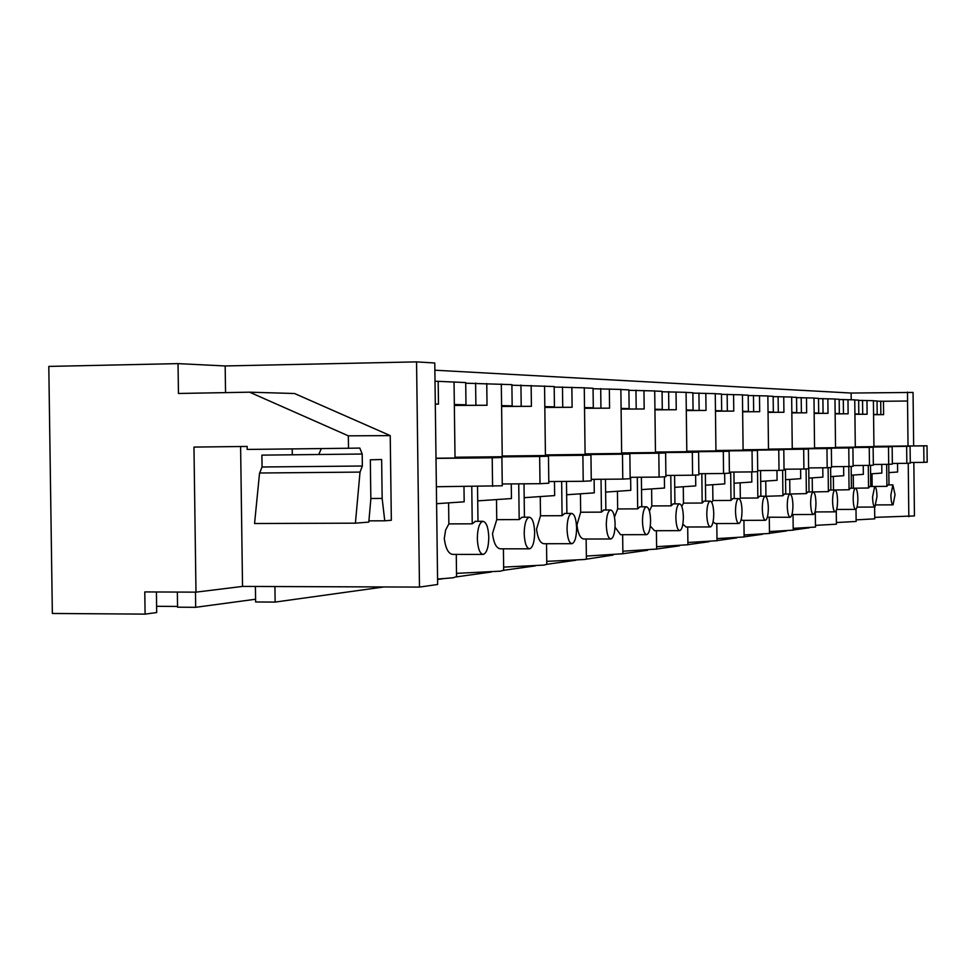 <?xml version="1.0" encoding="UTF-8"?>
<svg xmlns="http://www.w3.org/2000/svg" width="976" height="976" viewBox="0 0 976 976"><rect width="100%" height="100%" fill="white"/><g stroke="black" fill="none" stroke-linecap="round" stroke-linejoin="round"><path stroke-width="1.46" d="M249.575 392.181L348.334 435.833L390.229 435.613L294.532 393.511L249.575 392.181L178.449 393.474L178.035 363.621L48.8 366.415L52.35 613.465L145.095 614.124L144.79 591.92L195.981 592.151L242.524 586.417L419.485 587.088L437.638 584.478L434.771 362.999L416.557 361.876L419.485 587.088M416.557 361.876L225.175 365.951L225.541 392.62M390.229 435.613L391.339 520.269L384.751 520.806L382.153 498.419L381.64 459.513L370.331 459.806L370.843 499.102L368.794 522.099L355.41 523.173L254.565 523.514L259.555 473.006L360.022 472.091L355.41 523.173M292.214 448.911L292.3 454.804M242.524 586.417L240.608 446.52M856.123 519.879L874.752 518.829M836.395 522.538L856.135 521.452L856.001 509.204M815.448 525.369L836.408 524.197L836.261 510.655M793.183 528.358L815.472 527.064M769.442 531.554L793.207 530.151M744.102 534.958L769.466 533.445M716.982 538.606L744.127 536.959M687.885 542.497L717.006 540.716M656.604 546.694L687.921 544.742M622.859 551.208L656.628 549.061M586.356 556.076L622.883 553.734M546.755 561.359L584.051 559.516L613.099 555.063M503.64 567.105L544.144 565.08L546.792 564.226M456.512 573.363L500.651 571.155L503.677 570.167M437.577 579.073L453.096 577.792L456.561 576.645M874.728 517.365L914.439 515.938L913.841 462.465M178.035 363.621L225.175 365.951M434.869 370.209L851.133 393.047L851.206 399.696M913.658 445.934L913.048 392.437L851.133 393.047M348.334 435.833L348.505 448.252L247.196 449.436L247.16 446.435L193.968 447.081L195.981 592.151M360.022 472.091L362.352 466.016L362.194 454.023L359.79 448.069L348.505 448.252M384.751 520.806L368.904 520.867M362.352 466.016L262.056 466.992L259.677 473.006L360.168 472.091M262.056 466.992L261.897 455.133L362.194 454.023M872.129 486.499L886.903 486.341L886.659 464.344M872.019 473.763L872.166 486.438M853.329 488.22L868.542 488L868.286 465.406M853.244 475.056L853.402 488.098M833.394 490.025L849.059 489.757L848.803 466.54M833.345 476.422L833.504 489.867M812.227 491.965L828.38 491.623L828.112 467.699M812.215 477.874L812.374 491.733M789.706 494.015L806.371 493.612L806.091 468.919M789.718 479.423L789.889 493.722M767.38 517.195L790.072 517.28M765.635 496.308L782.911 495.735L782.618 470.225M765.745 481.07L765.928 495.845M741.15 519.635L742.59 520.367L765.282 520.281M739.698 499.163L740.32 498.102L757.84 498.004L757.535 471.615M740.137 482.839L740.32 498.102M713.053 521.977L715.31 523.563L738.722 523.49M711.809 502.506L712.907 500.529L731 500.432L730.658 472.091M712.712 484.718L712.907 500.529M682.858 524.173L686.043 527.003L710.211 526.942M681.797 506.422L683.481 503.128L702.171 503.03L701.829 473.689M683.285 486.743L683.481 503.128M650.297 526.088L654.542 530.712L679.54 530.651M649.43 511.095L651.822 505.934L671.159 505.836L670.793 475.397M651.614 488.927L651.822 505.934M615.051 527.211L620.565 534.702L646.429 534.653M614.477 517.073L617.649 508.96L637.682 508.862L637.304 477.264M617.43 491.27L617.649 508.96M580.439 493.819L580.671 512.229L576.95 525.027C578.06 533.811 580.342 538.471 583.794 539.02L610.586 538.984M540.265 496.577L540.509 515.779L536.532 529.138C537.703 538.301 540.143 543.156 543.876 543.717L571.655 543.693M496.491 499.59L496.747 519.659L492.49 533.616C493.722 543.193 496.345 548.268 500.371 548.829L529.236 548.817M448.594 502.884L448.862 523.892L445.593 530.127L444.287 538.52C445.593 548.549 448.423 553.843 452.803 554.417L482.815 554.429M145.095 614.124L156.697 612.55L156.416 591.968M255.578 599.24L195.688 607.304L195.481 592.151M907.485 392.096L907.582 401.026L883.463 401.258L883.609 414.629L873.569 414.727M908.827 516.743L908.229 463.246M908.034 445.995L907.534 401.026M888.855 472.616L897.639 472.006L897.542 463.417M274.927 586.539L275.134 602.082L255.614 601.972L255.407 586.466M275.134 602.082L383.897 586.954M437.577 579.488L442.921 578.744M456.561 576.853L491.209 572.021M503.677 570.289L535.348 565.885M546.792 564.299L575.828 560.248M622.883 553.709L647.539 550.281M656.628 549.012L679.43 545.84M687.909 544.657L709.076 541.717M717.006 540.619L736.685 537.874M744.127 536.837L762.463 534.287M769.466 533.311L786.595 530.932M793.195 530.017L809.226 527.784M815.472 526.918L815.826 525.356M382.153 498.419L370.843 498.48M890.868 495.076C891.064 501.139 891.796 504.397 893.077 504.836L895.041 494.637L892.845 484.865L890.868 495.076M888.026 484.901L886.903 486.341M881.755 464.393L881.853 473.092L870.604 473.86M870.751 486.512L870.507 465.345M876.997 496.528C876.79 490.342 876.021 486.987 874.679 486.487L872.568 496.991C872.776 503.238 873.557 506.581 874.911 507.044L876.997 496.528M869.726 486.524L868.542 488M863.248 465.454L863.345 474.36L851.267 475.19M851.414 488.232L851.157 466.418M857.867 498.541C857.648 492.16 856.83 488.72 855.403 488.195L855.391 488.195C853.988 489 853.244 492.612 853.183 499.029C853.39 505.458 854.22 508.911 855.647 509.374L855.647 509.374C857.062 508.557 857.794 504.946 857.867 498.541M850.328 488.232L849.059 489.757M843.618 466.589L843.728 475.715L830.722 476.605M830.881 490.05L830.613 467.553M837.554 500.676C837.335 494.1 836.469 490.55 834.944 490.013L834.931 490.013C833.431 490.843 832.65 494.576 832.577 501.188C832.809 507.825 833.675 511.375 835.2 511.839C836.7 510.997 837.481 507.276 837.554 500.676M829.734 490.05L828.38 491.623M822.78 467.785L822.89 477.142L808.872 478.106M809.031 491.977L808.75 467.907M815.948 502.933C815.716 496.15 814.789 492.49 813.179 491.953L813.154 491.953C811.568 492.807 810.727 496.662 810.641 503.494C810.885 510.338 811.825 513.998 813.435 514.474L813.435 514.474C815.033 513.596 815.875 509.753 815.948 502.933M807.823 491.989L806.371 493.612M800.601 469.066L800.71 478.667L785.582 479.716M785.741 494.039L785.46 469.2M792.927 505.348C792.683 498.346 791.695 494.564 789.974 494.015L789.95 494.015C788.254 494.905 787.351 498.882 787.266 505.946C787.522 513.01 788.51 516.792 790.243 517.28C791.951 516.365 792.841 512.388 792.927 505.348M784.46 494.051L782.911 495.735M776.957 470.444L777.079 480.29L760.694 481.424M760.877 496.247L760.572 470.578M768.332 507.935C768.075 500.688 767.014 496.784 765.184 496.223L765.16 496.223C763.33 497.15 762.378 501.261 762.28 508.569C762.549 515.877 763.61 519.781 765.465 520.281L765.465 520.281C767.282 519.33 768.234 515.206 768.332 507.935M759.499 496.259L757.84 498.004M751.703 471.908L751.825 482.034L734.062 483.254M734.245 498.602L733.928 472.067M742.004 510.692C741.723 503.201 740.601 499.163 738.625 498.577L738.6 498.577C736.648 499.553 735.623 503.811 735.514 511.375C735.806 518.939 736.941 522.977 738.93 523.49L738.93 523.49C740.882 522.502 741.906 518.232 742.004 510.692M732.781 498.614L731 500.432M724.656 473.433L724.778 483.889L705.477 485.218M705.672 501.139L705.343 473.653M713.761 513.657C713.456 505.897 712.248 501.713 710.138 501.115L710.101 501.115C708.015 502.128 706.905 506.556 706.783 514.389C707.1 522.233 708.308 526.418 710.443 526.942L710.443 526.942C712.541 525.893 713.651 521.465 713.761 513.657M704.099 501.152L702.171 503.03M695.62 475.056L695.754 485.889L674.721 487.329M674.928 503.86L674.587 475.373M683.371 516.853C683.054 508.789 681.748 504.446 679.467 503.836L679.442 503.836C677.173 504.897 675.978 509.496 675.856 517.634C676.185 525.783 677.503 530.114 679.796 530.651C682.053 529.553 683.249 524.954 683.371 516.853M673.245 503.872L671.159 505.836M664.375 476.788L664.51 488.037L641.549 489.61M641.757 506.8L641.391 477.227M650.589 520.293C650.248 511.912 648.845 507.41 646.38 506.776L646.344 506.776C643.904 507.898 642.611 512.681 642.464 521.147C642.818 529.614 644.233 534.116 646.71 534.653L646.722 534.653C649.162 533.506 650.455 528.711 650.589 520.293M639.951 506.812L637.682 508.862M630.63 477.313L630.789 490.355L605.632 492.087M605.852 509.984L605.474 479.24M615.112 524.014C614.746 515.291 613.233 510.607 610.549 509.96L610.512 509.96C607.865 511.131 606.462 516.121 606.303 524.942C606.694 533.75 608.219 538.435 610.915 538.984L610.915 538.984C613.562 537.776 614.965 532.786 615.112 524.014M603.912 509.997L601.448 512.132L601.033 479.265M580.671 512.229L601.448 512.132M594.128 479.326L594.286 492.868L566.653 494.759M566.885 513.449L566.483 481.424M576.609 528.053C576.218 518.964 574.559 514.084 571.655 513.425L571.607 513.425C568.727 514.657 567.202 519.866 567.032 529.065C567.434 538.252 569.106 543.132 572.034 543.693L572.034 543.693C574.913 542.412 576.438 537.203 576.609 528.053M564.775 513.449L562.078 515.694L561.651 481.461M540.509 515.779L562.078 515.694M554.478 481.522L554.649 495.588L524.173 497.687M524.429 517.207L524.002 483.815M534.665 532.457C534.238 522.953 532.432 517.866 529.26 517.182L529.212 517.195C526.064 518.488 524.393 523.941 524.197 533.555C524.649 543.168 526.467 548.244 529.663 548.817L529.663 548.817C532.811 547.463 534.47 542.009 534.665 532.457M522.136 517.219L519.183 519.574L518.732 483.852M496.747 519.659L519.183 519.574M511.253 483.913L511.448 498.553L477.728 500.871M477.984 521.33L477.532 486.438M488.793 537.264C488.329 527.333 486.353 522.014 482.876 521.306L482.827 521.318C479.375 522.697 477.545 528.419 477.325 538.471C477.813 548.536 479.802 553.856 483.303 554.429L483.303 554.429C486.756 552.989 488.586 547.28 488.793 537.264M475.495 521.343L472.238 523.819L471.762 486.475M448.862 523.892L472.238 523.819M463.978 486.536L464.173 501.81L436.601 503.701M858.66 400.38L873.41 400.685M873.569 414.385L877.192 414.471L877.034 400.965L873.41 400.807M877.046 401.185L883.463 401.258M435.015 381.201L465.711 382.568L465.991 404.784L454.34 404.515M465.723 383.202L511.888 384.642L512.156 405.87L501.591 405.613M511.9 385.203L554.185 386.533L554.441 406.858L544.815 406.638M554.185 387.045L584.27 387.814M584.526 407.919L593.298 407.785L593.054 388.265L584.27 387.875M593.054 388.741L620.87 389.436M621.102 408.749L629.13 408.627L628.898 389.875L620.87 389.509M628.91 390.315L654.713 390.949M654.933 409.517L662.289 409.408L662.07 391.352L654.713 391.022M662.07 391.766L686.079 392.34M686.299 410.237L693.058 410.127L692.85 392.73L686.079 392.425M692.85 393.108L715.262 393.633M715.457 410.896L721.679 410.811L721.484 394.011L715.262 393.731M721.484 394.365L742.455 394.841M742.651 411.518L748.372 411.433L748.189 395.207L742.455 394.951M748.189 395.536L767.856 395.951L768.49 449.497M768.051 412.104L773.334 412.031L773.151 396.317L767.856 396.085M773.163 396.622L791.658 397.037M791.829 412.653L796.721 412.58L796.55 397.366L791.658 397.147M796.55 397.647L813.984 398.013L814.557 448.252M814.155 413.165L818.681 413.092L818.51 398.354L813.984 398.147M818.522 398.623L834.98 398.977M835.139 413.641L839.348 413.58L839.177 399.269L834.98 399.086M839.177 399.526L854.756 399.843L855.293 447.154M854.915 414.092L858.807 414.044L858.648 400.148L854.756 399.965M436.004 458.22L501.908 457.524L502.274 485.792L436.553 486.731M195.688 607.304L177.559 607.194L177.351 592.066M156.611 606.316L177.559 606.438M880.706 401.136L880.864 414.556L883.609 414.629M873.569 414.666L880.864 414.556M888.99 484.901L888.758 464.332M866.956 400.514L867.115 414.239L854.915 414.312M847.973 399.672L848.132 413.787L835.151 413.861M827.855 398.769L828.026 413.312L814.155 413.397M806.481 397.818L806.652 412.811L791.841 412.897M783.74 396.793L783.923 412.275L768.051 412.372M759.487 395.707L759.682 411.701L742.651 411.799M733.574 394.548L733.769 411.091L715.469 411.201M705.819 393.316L706.026 410.432L686.299 410.554M676.026 391.974L676.246 409.737L654.933 409.859M643.953 390.546L644.184 408.981L621.114 409.103M609.341 388.997L609.573 408.163L584.526 408.297M571.863 387.313L572.107 407.285L544.828 407.431M531.139 385.496L531.408 406.321L501.591 406.48M486.756 383.507L487.024 405.272L454.352 405.443M438.175 381.335L438.468 404.125L435.308 404.125M873.569 414.532L877.192 414.471M435.308 404.052L438.468 404.125M454.34 404.967L465.991 404.784M454.352 405.369L487.024 405.272M475.605 383.019L475.885 405.016M501.591 406.04L512.156 405.87M501.591 406.394L531.408 406.321M520.94 385.044L521.196 406.077M544.815 407.016L554.441 406.858M544.828 407.346L572.107 407.285M562.481 386.899L562.737 407.065M593.298 407.785L584.514 407.578M584.526 408.224L609.573 408.163M600.704 388.607L600.935 407.956M629.13 408.627L621.102 408.432M621.114 409.029L644.184 408.981M635.962 390.18L636.193 408.785M662.289 409.408L654.933 409.237M654.933 409.774L676.246 409.737M668.621 391.644L668.828 409.566M693.058 410.127L686.299 409.969M686.299 410.469L706.026 410.432M698.926 392.999L699.133 410.274M721.679 410.811L715.457 410.664M715.469 411.116L733.769 411.091M727.144 394.267L727.352 410.945M748.372 411.433L742.638 411.299M742.651 411.726L759.682 411.701M753.484 395.439L753.667 411.567M773.334 412.031L768.051 411.896M768.051 412.299L783.923 412.275M778.116 396.549L778.299 412.14M796.721 412.58L791.829 412.458M791.841 412.824L806.652 412.811M801.198 397.574L801.381 412.689M818.681 413.092L814.155 412.982M814.155 413.324L828.026 413.312M822.89 398.55L823.061 413.202M839.348 413.58L835.139 413.482M835.151 413.8L848.132 413.787M843.301 399.452L843.459 413.678M858.807 414.044L854.915 413.946M854.915 414.251L867.115 414.239M862.54 400.319L862.699 414.129M318.762 454.511L321.324 448.57M492.575 486.329L492.209 457.793L436.004 458.378M501.908 457.524L492.209 457.793M455.023 457.232L548.475 456.243L548.817 483.205L539.996 483.693L539.655 456.475L455.023 457.378M502.25 483.974L539.996 483.693M548.475 456.243L539.655 456.475M502.225 456.012L590.956 455.06L591.273 480.851L583.221 481.29L582.892 455.292L502.225 456.146M548.793 481.558L583.221 481.29M590.956 455.06L582.892 455.292M545.425 454.901L629.862 453.986L630.167 478.691L622.773 479.094L622.468 454.194L545.425 455.023M591.261 479.35L622.773 479.094M629.862 453.986L622.468 454.194M585.088 453.877L665.62 452.998L665.913 476.703L659.105 477.081L658.812 453.193L585.088 453.986M630.142 477.313L659.105 477.081M665.62 452.998L658.812 453.193M621.651 452.925L698.609 452.095L698.877 474.873L692.594 475.214L692.313 452.266L621.651 453.035M665.888 475.446L692.594 475.214M698.609 452.095L692.313 452.266M655.445 452.047L729.133 451.241L729.389 473.177L723.57 473.494L723.301 451.412L655.457 452.144M698.865 473.714L723.57 473.494M729.133 451.241L723.301 451.412M686.787 451.241L757.449 450.461L757.705 471.603L752.289 471.908L752.045 450.619L686.799 451.327M729.377 472.103L752.289 471.908M757.449 450.461L752.045 450.619M715.933 450.485L783.801 449.741L784.045 470.139L779.007 470.42L778.763 449.875L715.933 450.57M757.693 470.615L779.007 470.42M783.801 449.741L778.763 449.875M743.102 449.777L808.384 449.058L808.616 468.773L803.907 469.041L803.675 449.192L743.102 449.863M784.033 469.212L803.907 469.041M808.384 449.058L803.675 449.192M768.478 449.119L831.369 448.423L831.589 467.504L827.184 467.748L826.965 448.545L768.478 449.192M808.604 467.919L827.184 467.748M831.369 448.423L826.965 448.545M792.256 448.509L852.914 447.825L853.122 466.308L848.986 466.54L848.778 447.947L792.256 448.57M831.589 466.699L848.986 466.54M852.914 447.825L848.778 447.947M814.557 447.923L873.13 447.264L873.337 465.186L869.457 465.393L869.25 447.374L814.557 447.984M853.109 465.552L869.457 465.393M873.13 447.264L869.25 447.374M835.529 447.374L892.162 446.74L892.357 464.125L888.697 464.332L888.502 446.849L835.529 447.435M873.325 464.478L888.697 464.332M892.162 446.74L888.502 446.849M855.281 446.862L910.083 446.252L910.279 463.136L906.826 463.319L906.643 446.349L855.293 446.923M892.345 463.466L906.826 463.319M910.083 446.252L906.643 446.349M873.923 446.374L927.017 445.776L927.2 462.197L923.943 462.368L923.76 445.873L873.935 446.435M910.266 462.502L923.943 462.368M927.017 445.776L923.76 445.873M815.302 511.936L815.472 527.113M793.024 514.559L793.207 530.2M769.283 517.365L769.466 533.506M743.932 520.354L744.127 537.032M716.799 523.563L717.006 540.802M687.702 527.003L687.921 544.852M656.409 530.7L656.628 549.195M622.651 534.702L622.883 553.892M586.149 539.02L586.393 558.955M546.536 543.717L546.792 564.457M503.409 548.829L503.677 570.448M456.268 554.417L456.561 576.987M874.618 507.044L874.752 518.854M876.18 504.921L892.967 504.836M887.928 484.901L892.833 484.877M869.628 486.524L874.655 486.487M857.013 507.13L874.789 507.044M850.218 488.232L855.391 488.195M836.676 509.46L855.525 509.374M829.6 490.05L834.931 490.013M815.033 511.936L835.066 511.839M807.677 491.989L813.154 491.953M791.963 514.559L813.289 514.474M784.301 494.051L789.95 494.015M759.328 496.259L765.16 496.223M732.586 498.614L738.6 498.577M703.891 501.152L710.101 501.115M673.001 503.872L679.442 503.836M639.683 506.812L646.344 506.776M603.607 509.997L610.512 509.96M564.433 513.449L571.607 513.425M521.745 517.219L529.212 517.195M475.044 521.343L482.827 521.318M834.98 398.952L835.529 447.691M791.658 397.012L792.256 448.862M742.443 394.816L743.102 450.18M715.262 393.596L715.945 450.924M686.079 392.291L686.799 451.705M654.713 390.888L655.457 452.559M620.87 389.375L621.651 453.474M584.27 387.728L585.1 454.474M544.559 385.959L545.425 455.548M501.31 384.032L502.237 456.731M454.047 381.921L455.023 458.012M873.41 400.672L873.935 446.654"/></g></svg>

